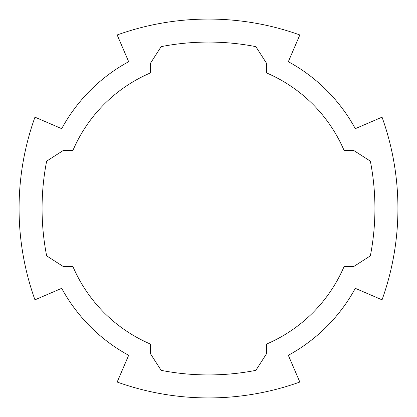 <?xml version="1.0" encoding="UTF-8"?>
<svg xmlns="http://www.w3.org/2000/svg" width="417" height="417" viewBox="0 0 417 417"><rect width="100%" height="100%" fill="white"/><g stroke="black" fill="none" stroke-linecap="round" stroke-linejoin="round"><path stroke-width="0.31" stroke-dasharray="2.08 1.56" d="M299.833 382.05L288.329 355.3A167.102 167.102 0 0 0 355.3 288.329L382.05 299.833A270.612 270.612 0 0 0 382.05 117.167L355.3 128.671A167.102 167.102 0 0 0 288.329 61.7L299.833 34.95A270.612 270.612 0 0 0 117.167 34.95L128.671 61.7A167.102 167.102 0 0 0 61.7 128.671L34.95 117.167A270.612 270.612 0 0 0 34.95 299.833L61.7 288.329A167.102 167.102 0 0 0 128.671 355.3L117.167 382.05A270.612 270.612 0 0 0 299.833 382.05M353.496 150.318L344.025 150.318A147.482 147.482 0 0 0 266.682 72.975L266.682 63.504L255.856 46.641A247.609 247.609 0 0 0 161.144 46.641L150.318 63.504L150.318 72.975A147.482 147.482 0 0 0 72.975 150.318L63.504 150.318L46.641 161.144A247.609 247.609 0 0 0 46.641 255.856L63.504 266.682L72.975 266.682A147.482 147.482 0 0 0 150.318 344.025L150.318 353.496L161.144 370.359A247.609 247.609 0 0 0 255.856 370.359L266.682 353.496L266.682 344.025A147.482 147.482 0 0 0 344.025 266.682L353.496 266.682L370.359 255.856A247.609 247.609 0 0 0 370.359 161.144L353.496 150.318"/><path stroke-width="0.63" d="M128.671 61.7A167.102 167.102 0 0 0 61.7 128.671L34.95 117.167A270.612 270.612 0 0 0 34.95 299.833L61.7 288.329A167.102 167.102 0 0 0 128.671 355.3L117.167 382.05A270.612 270.612 0 0 0 299.833 382.05L288.329 355.3A167.102 167.102 0 0 0 355.3 288.329L382.05 299.833A270.612 270.612 0 0 0 382.05 117.167L355.3 128.671A167.102 167.102 0 0 0 288.329 61.7L299.833 34.95A270.612 270.612 0 0 0 117.167 34.95L128.671 61.7M370.359 255.856A247.609 247.609 0 0 0 370.359 161.144L353.496 150.318L344.025 150.318A147.482 147.482 0 0 0 266.682 72.975L266.682 63.504L255.856 46.641A247.609 247.609 0 0 0 161.144 46.641L150.318 63.504L150.318 72.975A147.482 147.482 0 0 0 72.975 150.318L63.504 150.318L46.641 161.144A247.609 247.609 0 0 0 46.641 255.856L63.504 266.682L72.975 266.682A147.482 147.482 0 0 0 150.318 344.025L150.318 353.496L161.144 370.359A247.609 247.609 0 0 0 255.856 370.359L266.682 353.496L266.682 344.025A147.482 147.482 0 0 0 344.025 266.682L353.496 266.682L370.359 255.856"/></g></svg>
